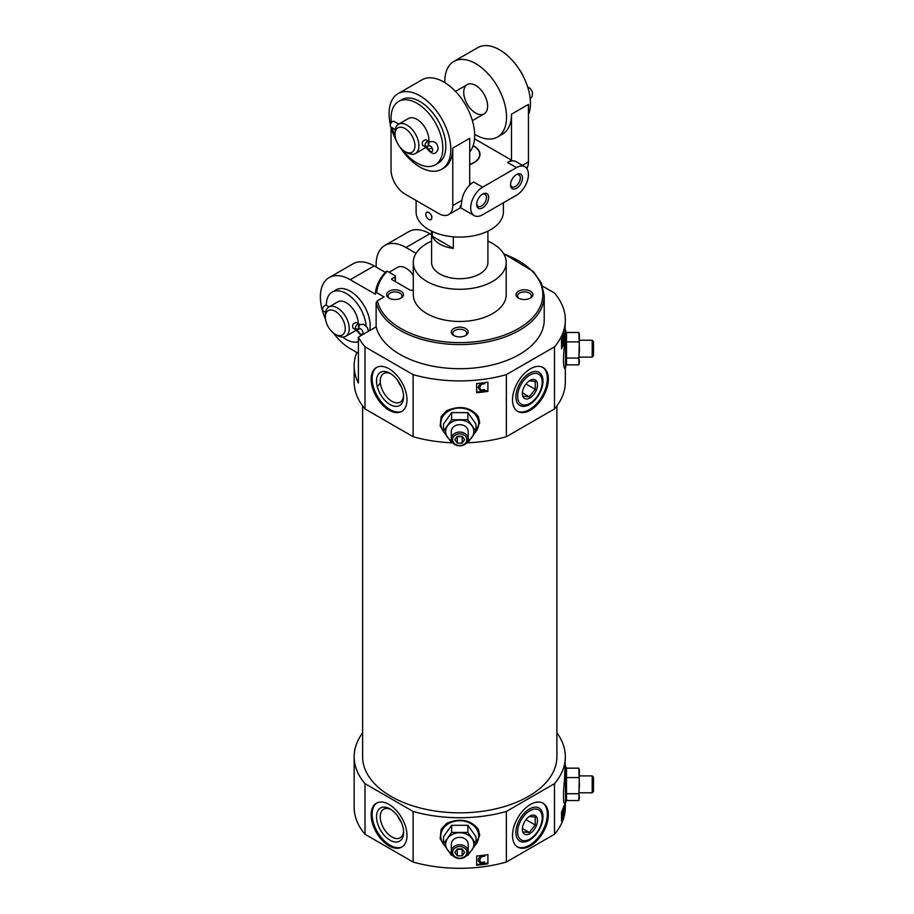 <?xml version="1.0" encoding="UTF-8"?>
<svg xmlns="http://www.w3.org/2000/svg" width="914" height="914" viewBox="0 0 914 914"><rect width="100%" height="100%" fill="white"/><g stroke="black" fill="none" stroke-linecap="round" stroke-linejoin="round"><path stroke-width="1.37" d="M359.888 324.527L356.232 322.539C353.067 323.202 351.981 325.064 352.987 328.149L355.969 329.863L361.144 335.484M325.35 317.067A14.076 8.123 60 0 1 335.312 311.32A14.076 8.123 60 0 1 345.264 328.56A14.076 8.123 60 0 1 335.301 334.307A14.076 8.123 60 0 1 325.35 317.067L325.35 314.77A16.898 9.757 60 0 1 328.846 307.035L337.814 301.86A16.898 9.757 60 0 1 346.257 302.705A16.898 9.757 60 0 1 358.197 323.67M356.129 329.965A16.898 9.757 60 0 1 354.701 331.119L345.743 336.295A16.898 9.757 60 0 1 337.3 335.461L335.301 334.307M328.846 307.035A16.898 9.757 60 0 1 337.3 307.869A16.898 9.757 60 0 1 348.337 322.756A16.898 9.757 60 0 1 345.743 336.295M325.521 319.283A42.238 24.381 60 0 1 329.12 277.616A42.238 24.381 60 0 1 350.245 279.707L375.403 294.239L375.414 293.006C376.225 285.179 379.893 277.913 386.428 271.218M395.454 281.672L395.454 276.257A1.405 0.811 180 0 0 395.042 275.685L387.285 271.207L386.245 271.766M375.403 293.086L376.751 292.72L384.086 296.947L377.368 300.832L376.122 302.694A84.476 48.773 0 0 0 465.729 344.452A84.476 48.773 0 0 0 544.218 295.805L541.419 283.146L533.262 271.424L503.58 253.566M518.478 298.101A8.443 4.878 0 0 0 530.428 298.101A8.443 4.878 0 0 0 530.428 291.2A8.443 4.878 0 0 0 518.478 291.2A8.443 4.878 0 0 0 518.478 298.101L518.478 298.101M431.591 241.136A46.454 26.826 0 0 0 413.288 262.467L413.288 294.651A46.454 26.826 0 0 0 426.895 313.616A46.454 26.826 0 0 0 477.519 319.432A46.454 26.826 0 0 0 506.207 294.651L506.207 262.467A46.454 26.826 0 0 0 487.905 241.136M413.288 289.967A2.811 1.622 180 0 1 409.575 289.829L392.049 279.707A1.405 0.811 180 0 1 391.638 279.136A1.405 0.811 180 0 1 392.049 278.564L395.042 276.839A1.405 0.811 180 0 0 395.454 276.257M453.767 335.461A8.443 4.878 0 0 0 465.717 335.461A8.443 4.878 0 0 0 465.717 328.56A8.443 4.878 0 0 0 453.767 328.56A8.443 4.878 0 0 0 453.767 335.461L453.767 335.461M389.067 298.101A8.443 4.878 0 0 0 401.006 298.101A8.443 4.878 0 0 0 401.006 291.2A8.443 4.878 0 0 0 389.067 291.2A8.443 4.878 0 0 0 389.067 298.101L389.067 298.101M329.12 277.616L353.01 263.826A42.238 24.381 60 0 1 374.134 265.917L385.331 272.383M354.152 365.92L354.152 382.018A105.59 60.964 0 0 0 365.006 408.935L365.006 346.863A105.59 60.964 0 0 1 358.402 337.072L358.402 383.046A105.59 60.964 180 0 1 354.152 365.92A105.59 60.964 180 0 1 356.768 352.45L350.245 348.68A42.238 24.381 60 0 1 333.473 333.062M416.064 253.338L405.987 247.523A42.238 24.381 -120 0 0 384.874 245.432A42.238 24.381 -120 0 0 376.191 267.105M384.874 245.432L408.764 231.642A42.238 24.381 60 0 1 429.877 233.733L431.591 234.715M358.402 337.072L376.122 326.835A84.476 48.773 0 0 0 465.729 368.593A84.476 48.773 0 0 0 544.218 319.946L544.218 295.805M365.006 346.863L413.117 374.637A105.59 60.964 0 0 0 506.367 374.637L554.478 346.863A105.59 60.964 0 0 0 565.332 319.946A105.59 60.964 0 0 0 554.478 293.028L542.608 286.162M376.122 326.835L376.122 302.694M566.509 793.729L566.509 800.538L578.825 800.538L579.419 797.134L578.825 793.729L566.509 793.729L566.509 768.16L564.715 764.492M566.783 799.853L564.715 804.194C563.161 802.275 563.093 794.083 564.521 779.631L565.332 756.758A105.59 60.964 0 0 0 556.889 732.868M565.332 803.68L565.332 807.336A105.59 60.964 0 0 1 554.478 834.254L554.478 783.675A105.59 60.964 0 0 0 565.332 756.758M563.972 814.797A105.59 60.964 180 0 1 561.516 821.298L561.516 812.1A105.59 60.964 0 0 0 563.972 805.6L563.972 814.797L563.207 814.797M466.894 852.374A7.152 5.838 0 0 1 456.166 857.423A7.152 5.838 0 0 1 456.166 847.312A7.152 5.838 0 0 1 466.894 852.374M462.187 855.824L457.308 855.824L454.864 852.374L457.308 848.923L462.187 848.923L464.62 852.374L462.187 855.824L462.187 849.312L457.308 849.312L457.308 855.824M445.575 847.107L440.171 838.766L441.142 829.284L446.66 823.377C460.016 817.756 470.584 819.721 478.342 829.272L479.736 835.385L473.92 847.107M554.478 834.254L506.367 862.039A105.59 60.964 0 0 1 413.117 862.039L413.117 811.461A105.59 60.964 0 0 0 506.367 811.461L554.478 783.675M506.367 862.039L506.367 811.461M487.905 863.799A105.59 60.964 180 0 1 476.64 865.215L476.64 856.018A105.59 60.964 0 0 0 487.905 854.601L487.905 863.799M566.509 358.071L566.509 364.869L578.825 364.869L579.419 361.464L578.825 358.071L566.509 358.071L566.509 332.49L564.715 328.834M566.783 364.183L564.715 368.536C563.161 366.605 563.093 358.425 564.521 343.972L565.332 319.946M565.332 368.011L565.332 382.018A105.59 60.964 0 0 1 554.478 408.935L554.478 346.863M563.972 342.339A105.59 60.964 180 0 1 561.516 348.84L561.516 339.642A105.59 60.964 0 0 0 563.972 333.142L563.972 342.339L563.207 342.339M466.894 439.691A7.152 5.838 0 0 1 456.166 444.752A7.152 5.838 0 0 1 456.166 434.63A7.152 5.838 0 0 1 466.894 439.691M462.187 443.141L457.308 443.141L454.864 439.691L457.308 436.241L462.187 436.241L464.62 439.691L462.187 443.141L462.187 436.641L457.308 436.641L457.308 443.141M445.575 434.424L440.171 426.084L441.142 416.601L446.66 410.694C460.016 405.085 470.584 407.05 478.342 416.601L479.736 422.702L473.92 434.424M452.773 442.844A105.59 60.964 0 0 1 413.117 436.709L413.117 374.637M466.711 442.844A105.59 60.964 0 0 0 506.367 436.709L506.367 374.637M487.905 391.341A105.59 60.964 180 0 1 476.64 392.769L476.64 383.572A105.59 60.964 0 0 0 487.905 382.143L487.905 391.341M362.607 732.868A105.59 60.964 0 0 0 354.152 756.758L354.152 807.336A105.59 60.964 0 0 0 365.006 834.254L365.006 783.675L413.117 811.461M354.152 756.758A105.59 60.964 0 0 0 365.006 783.675M562.83 812.215L562.83 809.598L562.418 813.003L563.058 812.226L562.201 812.215M562.83 339.768L562.83 337.152L562.418 340.545L563.058 339.779L562.201 339.768M479.542 860.074L480.935 862.576L484.397 862.005L485.037 863.056L481.187 864.073A104.459 60.313 180 0 1 476.64 864.553L476.64 856.018M483.632 863.753A104.459 60.313 180 0 0 487.905 863.113L487.905 854.601M481.164 391.615A104.459 60.313 180 0 1 476.64 392.106L476.64 383.572M483.632 391.306A104.459 60.313 180 0 0 487.905 390.666L487.905 382.143M413.117 862.039L365.006 834.254M362.607 405.907L362.607 756.758A97.147 56.085 0 0 0 391.055 796.414A97.147 56.085 0 0 0 496.919 808.57A97.147 56.085 0 0 0 556.889 756.758L556.889 405.907M554.478 408.935L506.367 436.709M413.117 436.709L365.006 408.935M413.288 262.467A46.454 26.826 0 0 0 426.895 281.432A46.454 26.826 0 0 0 477.519 287.247A46.454 26.826 0 0 0 506.207 262.467M431.591 231.139L431.591 262.467A28.163 16.258 0 0 0 439.84 273.96A28.163 16.258 0 0 0 470.516 277.49A28.163 16.258 0 0 0 487.905 262.467L487.905 231.139M481.187 864.073L478.273 860.954L478.639 858.6C480.01 856.121 482.078 855.298 484.854 856.11L481.347 856.829L479.542 860.337L480.935 863.079L484.397 862.508M478.639 858.6L478.308 859.663M484.397 862.005L485.037 863.056M478.273 387.879L478.639 386.154C480.01 383.674 482.078 382.84 484.854 383.663L481.347 384.371L479.542 387.89L480.935 390.621L485.037 390.598L481.187 391.626L478.308 387.707M478.639 386.154L478.308 387.216M479.542 387.616L480.935 390.129L484.397 389.547L485.037 390.598M561.516 817.424L562.727 816.488L562.807 813.597L562.247 814.305L561.516 813.3M561.516 344.978L562.727 344.03L562.807 341.139L562.247 341.847L561.516 340.853M562.19 812.317L562.933 812.317L562.887 816.659L561.802 818.921L562.727 816.488M563.058 808.422L562.83 809.598M562.247 814.305L561.516 813.437M561.607 817.23L562.476 817.23M561.516 817.539L562.316 817.539M561.516 817.756L562.167 817.756M562.19 339.871L562.933 339.871L562.887 344.201L561.802 346.475L562.727 344.03M563.058 335.975L562.83 337.152M562.247 341.847L561.516 340.991M561.607 344.772L562.476 344.772M561.516 345.092L562.316 345.092M561.516 345.309L562.167 345.309M548.343 379.139A25.341 14.635 -60 0 1 537.283 404.639A25.341 14.635 -60 0 1 517.758 411.437A25.341 14.635 -60 0 1 517.758 382.178A25.341 14.635 -60 0 1 543.099 367.542A25.341 14.635 -60 0 1 548.343 379.139M389.067 368.799A25.341 14.635 60 0 1 405.622 391.123A25.341 14.635 60 0 1 401.737 411.437A25.341 14.635 60 0 1 376.397 396.802A25.341 14.635 60 0 1 376.397 367.542A25.341 14.635 60 0 1 389.067 368.799M548.343 814.808A25.341 14.635 -60 0 1 537.283 840.309A25.341 14.635 -60 0 1 517.758 847.107A25.341 14.635 -60 0 1 517.758 817.836A25.341 14.635 -60 0 1 543.099 803.212A25.341 14.635 -60 0 1 548.343 814.808M389.067 804.469A25.341 14.635 60 0 1 405.622 826.793A25.341 14.635 60 0 1 401.737 847.107A25.341 14.635 60 0 1 376.397 832.471A25.341 14.635 60 0 1 376.397 803.212A25.341 14.635 60 0 1 389.067 804.469M402.217 411.129A25.341 14.635 60 0 1 377.391 396.23A25.341 14.635 60 0 1 376.899 367.268M390.061 373.278L390.061 373.278A19.148 11.059 60 0 1 403.6 396.733A19.148 11.059 60 0 1 390.061 404.548A19.148 11.059 60 0 1 376.522 381.092A19.148 11.059 60 0 1 390.061 373.278M403.565 395.591A16.509 9.54 60 0 1 400.355 402.034A16.509 9.54 60 0 1 383.663 392.609A16.509 9.54 60 0 1 383.846 373.438A16.509 9.54 60 0 1 391.021 373.872M401.246 386.576A15.835 9.14 60 0 1 397.681 380.395M542.585 367.268A25.341 14.635 -60 0 1 547.349 378.567A25.341 14.635 -60 0 1 536.609 403.725A25.341 14.635 -60 0 1 517.267 411.129M542.973 381.092A19.148 11.059 -60 0 1 529.434 404.548A19.148 11.059 -60 0 1 515.896 396.733A19.148 11.059 -60 0 1 529.434 373.278A19.148 11.059 -60 0 1 542.973 381.092M402.217 846.798A25.341 14.635 60 0 1 377.391 831.9A25.341 14.635 60 0 1 376.899 802.938M390.061 808.947L390.061 808.947A19.148 11.059 60 0 1 403.6 832.403A19.148 11.059 60 0 1 390.061 840.217A19.148 11.059 60 0 1 376.522 816.762A19.148 11.059 60 0 1 390.061 808.947M403.565 831.26A16.509 9.54 60 0 1 400.355 837.704A16.509 9.54 60 0 1 383.663 828.278A16.509 9.54 60 0 1 383.846 809.107A16.509 9.54 60 0 1 391.021 809.541M401.246 822.234A15.835 9.14 60 0 1 397.681 816.065M542.585 802.938A25.341 14.635 -60 0 1 547.349 814.237A25.341 14.635 -60 0 1 536.609 839.395A25.341 14.635 -60 0 1 517.267 846.798M542.973 816.762A19.148 11.059 -60 0 1 529.434 840.217A19.148 11.059 -60 0 1 515.896 832.403A19.148 11.059 -60 0 1 529.434 808.947A19.148 11.059 -60 0 1 542.973 816.762M443.484 431.225L443.484 424.119L451.619 412.625L467.877 412.625L476 424.119L476 431.225L467.877 419.732L451.619 419.732L443.484 431.225L451.619 442.719M451.619 419.732L451.619 412.625M467.877 419.732L467.877 412.625M467.877 442.719L476 431.225M451.676 440.982A14.076 11.494 0 0 1 447.552 437.315A14.076 11.494 0 0 1 447.552 425.821A14.076 11.494 0 0 1 459.742 420.074A14.076 11.494 0 0 1 471.932 425.821A14.076 11.494 0 0 1 471.932 437.315A14.076 11.494 0 0 1 467.819 440.982M468.197 438.949A8.443 6.901 0 0 1 459.742 445.838A8.443 6.901 0 0 1 451.299 438.949A8.443 6.901 0 0 1 459.742 432.048A8.443 6.901 0 0 1 468.197 438.949L468.197 431.568A8.443 6.901 0 0 0 459.742 424.667A8.443 6.901 0 0 0 451.299 431.568L451.299 438.949M578.825 358.071L579.419 349.971L578.825 332.49L566.509 332.49M578.825 332.49L579.419 334.604L578.825 364.869M578.825 341.882L566.509 341.882M592.192 340.237L592.192 357.123L593.494 355.832L593.494 341.528L592.192 340.237L579.419 340.237M443.484 843.908L443.484 836.79L451.619 825.296L467.877 825.296L476 836.79L476 843.908L467.877 832.414L451.619 832.414L443.484 843.908L451.619 855.401M451.619 832.414L451.619 825.296M467.877 832.414L467.877 825.296M467.877 855.401L476 843.908M451.676 853.665A14.076 11.494 0 0 1 447.552 849.986A14.076 11.494 0 0 1 447.552 838.492A14.076 11.494 0 0 1 459.742 832.745A14.076 11.494 0 0 1 471.932 838.492A14.076 11.494 0 0 1 471.932 849.986A14.076 11.494 0 0 1 467.819 853.665M468.197 851.62A8.443 6.901 0 0 1 459.742 858.52A8.443 6.901 0 0 1 451.299 851.62A8.443 6.901 0 0 1 459.742 844.73A8.443 6.901 0 0 1 468.197 851.62L468.197 844.239A8.443 6.901 0 0 0 459.742 837.35A8.443 6.901 0 0 0 451.299 844.239L451.299 851.62M578.825 793.729L579.419 785.64L578.825 768.16L566.509 768.16M578.825 768.16L579.419 770.274L578.825 800.538M578.825 777.551L566.509 777.551M592.192 775.906L592.192 792.792L593.494 791.501L593.494 777.197L592.192 775.906L579.419 775.906M326.344 305.299A28.163 16.258 60 0 1 332.182 292.114L336.158 289.807A28.163 16.258 60 0 1 350.245 291.2A28.163 16.258 60 0 1 369.633 330.582M356.768 352.45L358.402 353.398M413.288 275.297A16.898 9.757 -120 0 0 405.987 268.213A16.898 9.757 -120 0 0 397.544 267.379L389.09 272.258M529.834 298.41A6.924 3.999 0 0 0 531.377 295.896A6.924 3.999 0 0 0 524.453 291.897A6.924 3.999 0 0 0 517.53 295.896A6.924 3.999 0 0 0 519.072 298.41M400.412 298.41A6.924 3.999 0 0 0 401.954 295.896A6.924 3.999 0 0 0 395.042 291.897A6.924 3.999 0 0 0 388.119 295.896A6.924 3.999 0 0 0 389.661 298.41M465.123 335.769A6.924 3.999 0 0 0 466.666 333.256A6.924 3.999 0 0 0 459.742 329.257A6.924 3.999 0 0 0 452.818 333.256A6.924 3.999 0 0 0 454.361 335.769M332.182 292.114A28.163 16.258 60 0 1 346.257 293.508A28.163 16.258 60 0 1 366.091 325.898M358.402 341.722A28.163 16.258 60 0 1 342.739 337.083M357.317 329.074A3.233 1.874 120 0 0 357.328 329.965L359.808 328.537M359.202 324.253A3.233 1.874 120 0 0 356.711 325.121A3.233 1.874 120 0 0 355.295 328.377L357.328 329.965M329.12 306.887L326.469 305.356A3.233 1.874 120 0 0 323.236 307.23A3.233 1.874 120 0 0 323.236 310.966L325.567 312.314M358.676 332.513L359.008 332.342A7.289 4.216 60 0 0 355.295 328.377A7.289 4.216 -120 0 0 358.939 328.743A7.289 4.216 -120 0 0 359.008 328.709A3.233 1.874 60 0 1 359.053 328.674A3.233 1.874 60 0 1 362.287 330.548A3.233 1.874 60 0 1 362.287 334.284A3.233 1.874 60 0 1 359.008 332.342L358.471 332.605M359.739 324.55A3.233 2.639 58.3 0 0 359.59 324.63A3.233 2.639 58.3 0 0 359.008 328.709L359.099 328.652M368.491 331.245L367.382 327.589L363.635 324.276L359.579 324.641L358.676 327.989A3.233 2.639 57.4 0 0 359.008 328.709L358.939 328.743M380.35 382.955A88.692 51.207 0 0 0 377.322 386.862M453.31 248.402A28.163 16.258 180 0 1 439.84 244.072A28.163 16.258 180 0 1 432.333 236.292L453.31 248.402L453.31 236.806M432.333 236.292L432.333 231.493M469.705 164.383A19.937 11.505 0 0 0 473.84 146.274A19.937 11.505 0 0 0 473.075 145.852M430.894 219.623L431.065 219.531C432.676 217.338 431.945 214.973 428.883 212.459L426.678 212.311A4.227 2.434 60 0 1 428.78 212.516A4.227 2.434 60 0 1 431.545 216.241A4.227 2.434 60 0 1 430.894 219.623A4.227 2.434 60 0 1 428.78 219.417A4.227 2.434 60 0 1 426.027 215.693A4.227 2.434 60 0 1 426.678 212.311M416.099 200.486L416.099 211.888A43.644 25.192 0 0 0 428.883 229.7A43.644 25.192 0 0 0 476.445 235.172A43.644 25.192 0 0 0 503.386 211.888L503.386 202.782M515.919 174.882A6.924 3.999 -60 0 1 518.878 174.803A6.924 3.999 -60 0 1 518.878 182.8A6.924 3.999 -60 0 1 511.954 186.799A6.924 3.999 -60 0 1 510.538 184.205M390.381 124.647A43.644 25.192 60 0 1 398.104 93.628A43.644 25.192 60 0 1 419.926 95.787A43.644 25.192 60 0 1 448.431 134.244A43.644 25.192 60 0 1 441.748 169.216L443.736 168.073A43.644 25.192 60 0 0 452.773 148.091L469.705 138.322L469.705 184.297L473.681 182A16.898 9.757 -60 0 0 461.901 200.292C460.999 207.798 460.405 209.729 460.142 206.084M452.773 148.091L452.773 205.57A19.708 11.379 60 0 1 448.694 214.584A19.708 11.379 60 0 1 438.834 213.613L404.993 194.065A19.708 11.379 60 0 1 391.055 169.935L391.055 127.343M474.663 134.267A43.644 25.192 -120 0 0 475.668 134.872A43.644 25.192 -120 0 0 497.49 137.031L502.472 134.152A43.644 25.192 -120 0 0 511.509 114.181L528.441 104.413L528.441 161.881A19.708 11.379 60 0 1 526.795 168.507M482.638 214.756L516.49 195.219A16.898 9.757 120 0 0 527.527 180.332A16.898 9.757 120 0 0 524.933 166.794A16.898 9.757 120 0 0 516.49 167.628L482.638 187.176A16.898 9.757 120 0 0 471.601 202.063A16.898 9.757 120 0 0 474.195 215.601A16.898 9.757 120 0 0 482.638 214.756M516.49 167.628L507.533 162.464A16.898 9.757 -60 0 1 515.976 161.618L524.933 166.794M441.748 169.216A43.644 25.192 60 0 1 399.921 147.005M396.425 140.95A43.644 25.192 60 0 1 390.975 127.069M398.104 93.628L421.994 79.826A43.644 25.192 60 0 1 443.816 81.997A43.644 25.192 60 0 1 470.939 116.284A43.644 25.192 60 0 1 469.705 151.975M497.49 137.031A43.644 25.192 -120 0 0 497.49 86.636A43.644 25.192 -120 0 0 453.847 61.444L477.748 47.642A43.644 25.192 60 0 1 499.57 49.802A43.644 25.192 60 0 1 528.441 114.696M453.847 61.444A43.644 25.192 -120 0 0 444.832 82.591M507.533 162.464L511.509 160.156L511.509 114.181M469.705 164.589A20.245 11.688 0 0 0 479.987 154.409A20.245 11.688 0 0 0 473.144 145.657M511.509 160.156L474.537 138.814M522.431 165.354L528.441 161.881A16.898 9.757 60 0 1 526.567 168.21M482.638 194.065A8.443 4.878 -60 0 1 488.613 197.515A8.443 4.878 -60 0 1 482.638 207.866A8.443 4.878 -60 0 1 476.674 204.416A8.443 4.878 -60 0 1 482.638 194.065L482.638 194.065M516.49 174.528A8.443 4.878 -60 0 1 522.465 177.979A8.443 4.878 -60 0 1 516.49 188.318A8.443 4.878 -60 0 1 510.515 184.879A8.443 4.878 -60 0 1 516.49 174.528L516.49 174.528M475.668 113.028A16.898 9.757 -120 0 0 484.123 113.862A16.898 9.757 -120 0 0 486.705 100.323A16.898 9.757 -120 0 0 475.668 85.436A16.898 9.757 -120 0 0 467.225 84.602A16.898 9.757 -120 0 0 464.632 98.141A16.898 9.757 -120 0 0 475.668 113.028M482.078 194.431A6.924 3.999 -60 0 1 485.026 194.351A6.924 3.999 -60 0 1 485.026 202.348A6.924 3.999 -60 0 1 478.102 206.335A6.924 3.999 -60 0 1 476.697 203.742M395.042 134.289A14.076 8.123 60 0 1 404.993 128.543A14.076 8.123 60 0 1 414.945 145.794A14.076 8.123 60 0 1 404.993 151.541A14.076 8.123 60 0 1 395.042 134.289L395.042 131.993A16.898 9.757 60 0 1 398.538 124.258L408.489 118.512A16.898 9.757 60 0 1 416.944 119.346A16.898 9.757 60 0 1 428.815 141.442M426.015 147.348A16.898 9.757 60 0 1 425.387 147.771L415.436 153.529A16.898 9.757 60 0 1 406.981 152.684L404.993 151.541M398.538 124.258A16.898 9.757 60 0 1 406.981 125.104A16.898 9.757 60 0 1 418.018 139.991A16.898 9.757 60 0 1 415.436 153.529M429.58 141.75L425.913 139.762C422.748 140.425 421.662 142.298 422.679 145.372L425.478 146.994M391.329 122.705A36.606 21.136 60 0 1 398.641 101.443A36.606 21.136 60 0 1 416.944 103.259A36.606 21.136 60 0 1 440.856 135.512A36.606 21.136 60 0 1 435.235 164.851A36.606 21.136 60 0 1 402.743 149.942M395.294 137.043A36.606 21.136 60 0 1 392.232 127.789M398.641 101.443L401.623 99.717A36.606 21.136 60 0 1 419.926 101.534A36.606 21.136 60 0 1 443.838 133.787A36.606 21.136 60 0 1 438.229 163.126L435.235 164.851M519.575 69.864A14.076 8.123 60 0 1 523.059 75.908M428.894 141.476A3.233 1.874 120 0 0 426.392 142.344A3.233 1.874 120 0 0 424.987 145.6A3.233 1.874 120 0 0 424.987 145.634L424.987 145.634A7.289 4.216 -120 0 0 428.632 145.966A7.289 4.216 -120 0 0 428.689 145.932L428.7 145.932A3.233 1.874 60 0 1 428.735 145.909A3.233 1.874 60 0 1 431.979 147.771A3.233 1.874 60 0 1 431.979 151.518A3.233 1.874 60 0 1 428.7 149.576L431.934 147.702L428.7 149.576M398.801 124.11L394.163 121.436A3.233 1.874 120 0 0 390.929 123.299A3.233 1.874 120 0 0 390.929 127.046L395.248 129.537M429.42 141.773A3.233 2.639 58.3 0 0 429.283 141.853A3.233 2.639 58.3 0 0 428.689 145.932M428.163 149.862L425.65 147.108A3.233 1.874 120 0 1 424.987 145.634A7.289 4.216 60 0 1 428.689 149.588L428.163 149.862C432.642 155.06 435.978 154.706 438.172 148.776C437.737 146.251 437.235 140.219 429.26 141.864L428.358 145.212A3.233 2.639 57.4 0 0 428.7 145.932L428.78 145.886M529.926 403.382A17.366 10.031 120 0 0 542.208 381.686A17.366 10.031 120 0 0 529.8 375.094A17.366 10.031 120 0 0 517.644 396.15A17.366 10.031 120 0 0 529.56 403.588A17.366 10.031 120 0 0 529.926 403.382M529.926 397.944A10.717 6.181 120 0 0 537.501 384.828A10.717 6.181 120 0 0 529.926 380.453A10.717 6.181 120 0 0 522.351 393.58A10.717 6.181 120 0 0 529.926 397.944M523.276 396.242L529.252 396.767L535.227 389.341L535.227 381.378L529.252 380.841M522.431 392.837L529.252 396.767M525.984 384.006L535.227 389.341M529.926 839.052A17.366 10.031 120 0 0 542.208 817.356A17.366 10.031 120 0 0 529.8 810.764A17.366 10.031 120 0 0 517.644 831.809A17.366 10.031 120 0 0 529.56 839.258A17.366 10.031 120 0 0 529.926 839.052M529.926 833.614A10.717 6.181 120 0 0 537.501 820.498A10.717 6.181 120 0 0 529.926 816.122A10.717 6.181 120 0 0 522.351 829.238A10.717 6.181 120 0 0 529.926 833.614M523.276 831.911L529.252 832.437L535.227 825.011L535.227 817.047L529.252 816.51M522.431 828.507L529.252 832.437M525.984 819.675L535.227 825.011M355.295 328.377A3.233 1.874 120 0 0 355.969 329.863M387.285 271.207A83.06 47.951 0 0 0 376.751 292.72M377.368 300.832A83.06 47.951 0 0 0 504.585 335.027A83.06 47.951 0 0 0 503.831 254.012M374.134 265.917L350.245 279.707M429.877 233.733L405.987 247.523M565.526 803.326L565.526 765.372M565.526 367.657L565.526 329.703M444.421 432.688A18.977 15.492 0 0 1 453.858 408.821A18.977 15.492 0 0 1 478.719 423.548A18.977 15.492 0 0 1 475.063 432.688M444.421 845.359A18.977 15.492 0 0 1 453.858 821.492A18.977 15.492 0 0 1 478.719 836.219A18.977 15.492 0 0 1 475.063 845.359M392.049 279.707L392.049 278.564M395.042 281.432L395.042 276.839M461.901 200.292L452.773 205.57M482.638 187.176L473.681 182M561.516 814.385L562.121 814.385M561.516 341.927L562.121 341.927M592.192 357.123L579.419 357.123M592.192 792.792L579.419 792.792M460.61 207.707L448.694 214.584M474.195 215.601L460.565 207.729M472.389 120.637L484.123 113.862M455.492 91.377L467.225 84.602M530.177 98.541L532.142 96.644L532.474 92.188L530.326 88.498L527.629 86.807M542.208 381.686L542.173 380.521M529.56 403.588L528.532 404.148M542.208 817.356L542.173 816.191M529.56 839.258L528.532 839.806"/></g></svg>
